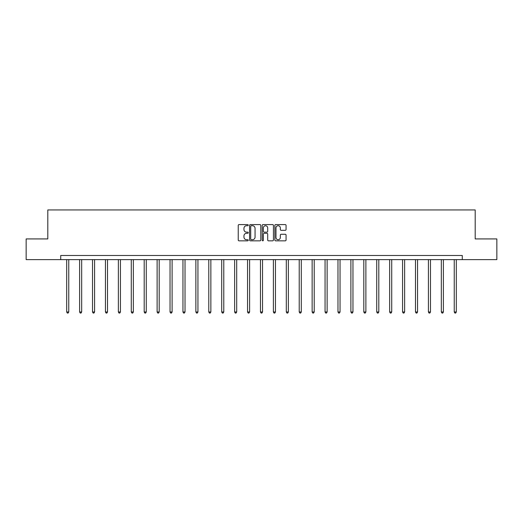 <?xml version="1.0" encoding="UTF-8"?>
<svg xmlns="http://www.w3.org/2000/svg" width="523" height="523" viewBox="0 0 523 523"><rect width="100%" height="100%" fill="white"/><g stroke="black" fill="none" stroke-linecap="round" stroke-linejoin="round"><path stroke-width="0.78" d="M248.248 225.158A0.569 0.569 0 0 0 247.68 224.589L239.044 224.589A0.811 0.811 0 0 0 238.233 225.4L238.233 240.031A0.811 0.811 0 0 0 239.044 240.841L247.68 240.841A0.569 0.569 0 0 0 248.248 240.273A0.569 0.569 0 0 0 247.68 239.704L246.562 239.704A2.602 2.602 0 0 1 243.96 237.102L243.96 235.886A2.602 2.602 0 0 1 246.562 233.284L247.68 233.284A0.569 0.569 0 0 0 248.248 232.715A0.569 0.569 0 0 0 247.68 232.147L246.562 232.147A2.602 2.602 0 0 1 243.96 229.545L243.96 228.322A2.602 2.602 0 0 1 246.562 225.727L247.68 225.727A0.569 0.569 0 0 0 248.248 225.158M285.257 230.316A0.811 0.811 0 0 0 286.068 229.505L286.068 225.4A0.811 0.811 0 0 0 285.257 224.589L275.667 224.589A0.811 0.811 0 0 0 274.85 225.4L274.85 240.031A0.811 0.811 0 0 0 275.667 240.841L285.257 240.841A0.811 0.811 0 0 0 286.068 240.031L286.068 235.069A0.811 0.811 0 0 0 285.257 234.258L281.152 234.258A0.811 0.811 0 0 0 280.335 235.069L280.335 237.534A2.177 2.177 0 0 1 278.164 239.704A2.177 2.177 0 0 1 275.987 237.534L275.987 227.897A2.177 2.177 0 0 1 278.164 225.727A2.177 2.177 0 0 1 280.335 227.897L280.335 229.505A0.811 0.811 0 0 0 281.152 230.316L285.257 230.316M60.727 259.63L26.15 259.63L26.15 238.926L47.802 238.926L47.802 209.939L475.198 209.939L475.198 238.926L496.85 238.926L496.85 259.63L462.273 259.63L462.273 255.486L60.727 255.486L60.727 259.63L462.273 259.63M260.787 225.4A0.811 0.811 0 0 0 259.977 224.589L250.386 224.589A0.811 0.811 0 0 0 249.569 225.4L249.569 240.031A0.811 0.811 0 0 0 250.386 240.841L259.977 240.841A0.811 0.811 0 0 0 260.787 240.031L260.787 225.4M263.023 224.589L272.614 224.589A0.811 0.811 0 0 1 273.431 225.4L273.431 240.031A0.811 0.811 0 0 1 272.614 240.841L268.508 240.841A0.811 0.811 0 0 1 267.698 240.031L267.698 234.095A0.811 0.811 0 0 0 266.887 233.284L264.161 233.284A0.811 0.811 0 0 0 263.35 234.095L263.35 240.273A0.569 0.569 0 0 1 262.781 240.841A0.569 0.569 0 0 1 262.213 240.273L262.213 225.4A0.811 0.811 0 0 1 263.023 224.589M251.275 225.727A0.569 0.569 0 0 0 250.707 226.296L250.707 239.135A0.569 0.569 0 0 0 251.275 239.704L252.459 239.704A2.602 2.602 0 0 0 255.061 237.102L255.061 228.322A2.602 2.602 0 0 0 252.459 225.727L251.275 225.727M267.698 227.936A2.177 2.177 0 0 0 265.521 225.766A2.177 2.177 0 0 0 263.35 227.936L263.35 231.336A0.811 0.811 0 0 0 264.161 232.147L266.887 232.147A0.811 0.811 0 0 0 267.698 231.336L267.698 227.936M66.689 259.63L66.689 311.983L68.755 311.983L68.755 259.63M68.755 311.983L68.134 313.061L67.31 313.061L66.689 311.983M79.607 259.63L79.607 311.983L81.673 311.983L81.673 259.63M81.673 311.983L81.052 313.061L80.228 313.061L79.607 311.983M92.525 259.63L92.525 311.983L94.591 311.983L94.591 259.63M94.591 311.983L93.97 313.061L93.146 313.061L92.525 311.983M105.443 259.63L105.443 311.983L107.509 311.983L107.509 259.63M107.509 311.983L106.888 313.061L106.064 313.061L105.443 311.983M118.361 259.63L118.361 311.983L120.434 311.983L120.434 259.63M120.434 311.983L119.813 313.061L118.983 313.061L118.361 311.983M131.28 259.63L131.28 311.983L133.352 311.983L133.352 259.63M133.352 311.983L132.731 313.061L131.901 313.061L131.28 311.983M144.198 259.63L144.198 311.983L146.27 311.983L146.27 259.63M146.27 311.983L145.649 313.061L144.819 313.061L144.198 311.983M157.116 259.63L157.116 311.983L159.188 311.983L159.188 259.63M159.188 311.983L158.567 313.061L157.737 313.061L157.116 311.983M170.034 259.63L170.034 311.983L172.106 311.983L172.106 259.63M172.106 311.983L171.485 313.061L170.655 313.061L170.034 311.983M182.952 259.63L182.952 311.983L185.024 311.983L185.024 259.63M185.024 311.983L184.403 313.061L183.573 313.061L182.952 311.983M195.87 259.63L195.87 311.983L197.942 311.983L197.942 259.63M197.942 311.983L197.321 313.061L196.491 313.061L195.87 311.983M208.788 259.63L208.788 311.983L210.861 311.983L210.861 259.63M210.861 311.983L210.239 313.061L209.409 313.061L208.788 311.983M221.706 259.63L221.706 311.983L223.779 311.983L223.779 259.63M223.779 311.983L223.158 313.061L222.327 313.061L221.706 311.983M234.631 259.63L234.631 311.983L236.697 311.983L236.697 259.63M236.697 311.983L236.076 313.061L235.252 313.061L234.631 311.983M247.549 259.63L247.549 311.983L249.615 311.983L249.615 259.63M249.615 311.983L248.994 313.061L248.17 313.061L247.549 311.983M260.467 259.63L260.467 311.983L262.533 311.983L262.533 259.63M262.533 311.983L261.912 313.061L261.088 313.061L260.467 311.983M273.385 259.63L273.385 311.983L275.451 311.983L275.451 259.63M275.451 311.983L274.83 313.061L274.006 313.061L273.385 311.983M286.303 259.63L286.303 311.983L288.369 311.983L288.369 259.63M288.369 311.983L287.748 313.061L286.924 313.061L286.303 311.983M299.221 259.63L299.221 311.983L301.294 311.983L301.294 259.63M301.294 311.983L300.673 313.061L299.842 313.061L299.221 311.983M312.139 259.63L312.139 311.983L314.212 311.983L314.212 259.63M314.212 311.983L313.591 313.061L312.761 313.061L312.139 311.983M325.058 259.63L325.058 311.983L327.13 311.983L327.13 259.63M327.13 311.983L326.509 313.061L325.679 313.061L325.058 311.983M337.976 259.63L337.976 311.983L340.048 311.983L340.048 259.63M340.048 311.983L339.427 313.061L338.597 313.061L337.976 311.983M350.894 259.63L350.894 311.983L352.966 311.983L352.966 259.63M352.966 311.983L352.345 313.061L351.515 313.061L350.894 311.983M363.812 259.63L363.812 311.983L365.884 311.983L365.884 259.63M365.884 311.983L365.263 313.061L364.433 313.061L363.812 311.983M376.73 259.63L376.73 311.983L378.802 311.983L378.802 259.63M378.802 311.983L378.181 313.061L377.351 313.061L376.73 311.983M389.648 259.63L389.648 311.983L391.72 311.983L391.72 259.63M391.72 311.983L391.099 313.061L390.269 313.061L389.648 311.983M402.566 259.63L402.566 311.983L404.639 311.983L404.639 259.63M404.639 311.983L404.018 313.061L403.187 313.061L402.566 311.983M415.491 259.63L415.491 311.983L417.557 311.983L417.557 259.63M417.557 311.983L416.936 313.061L416.112 313.061L415.491 311.983M428.409 259.63L428.409 311.983L430.475 311.983L430.475 259.63M430.475 311.983L429.854 313.061L429.03 313.061L428.409 311.983M441.327 259.63L441.327 311.983L443.393 311.983L443.393 259.63M443.393 311.983L442.772 313.061L441.948 313.061L441.327 311.983M454.245 259.63L454.245 311.983L456.311 311.983L456.311 259.63M456.311 311.983L455.69 313.061L454.866 313.061L454.245 311.983"/></g></svg>
